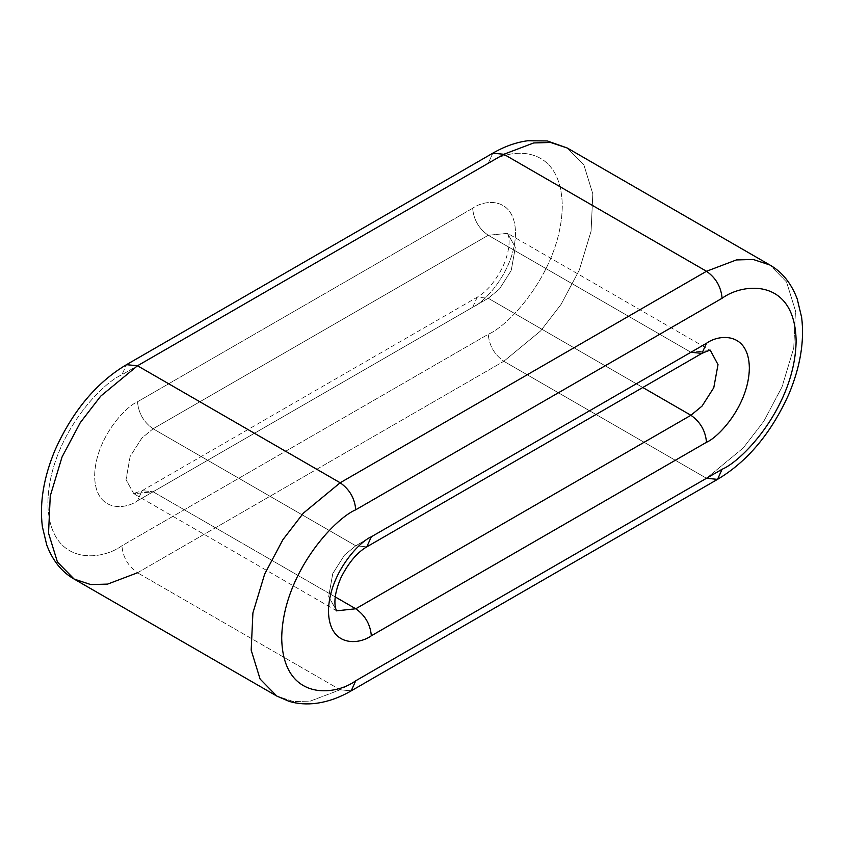 <?xml version="1.0" encoding="UTF-8"?>
<svg xmlns="http://www.w3.org/2000/svg" width="844" height="844" viewBox="0 0 844 844"><rect width="100%" height="100%" fill="white"/><g stroke="black" fill="none" stroke-linecap="round" stroke-linejoin="round"><path stroke-width="0.63" stroke-dasharray="4.22 3.17" d="M706.491 478.274L743.29 447.9L763.736 421.378L781.966 387.037L793.74 348.118L795.47 310.887L786.566 282.012L769.876 264.995L786.566 282.012L795.47 310.887L793.74 348.118L781.966 387.037L763.736 421.378L743.29 447.9L706.491 478.274L503.836 361.274L540.635 330.901L561.081 304.378L579.311 270.038L591.095 231.119L592.815 193.888L583.911 165.013L567.221 147.995L583.911 165.013L592.815 193.888L591.095 231.119L579.311 270.038L561.081 304.378L540.635 330.901L503.836 361.274L706.491 478.274L340.164 689.78L310.286 701.111L293.396 701.575L276.779 696.057L293.396 701.575L310.286 701.111L340.164 689.78L137.509 572.77L340.164 689.78L351.178 690.867L340.164 689.78L706.491 478.274L717.516 479.371M74.124 579.058L90.751 584.576L107.631 584.101L137.509 572.77L503.836 361.274C494.436 354.702 489.246 345.702 488.254 334.277L121.916 545.773C100.257 561.714 48.878 565.723 47.876 503.024C48.878 439.154 100.257 383.841 121.916 374.768L488.254 163.272C509.913 147.331 561.292 143.322 562.294 206.02C561.292 269.89 509.913 325.204 488.254 334.277C509.913 325.204 561.292 269.89 562.294 206.02C561.292 143.322 509.913 147.331 488.254 163.272L492.822 153.175L488.254 163.272L121.916 374.768L126.484 364.682L121.916 374.768C100.257 383.841 48.878 439.154 47.876 503.024C48.878 565.723 100.257 561.714 121.916 545.773L488.254 334.277C489.246 345.702 494.436 354.702 503.836 361.274L137.509 572.77C128.109 566.197 122.907 557.198 121.916 545.773C122.907 557.198 128.109 566.197 137.509 572.77M690.909 352.275L710.416 350.492L690.909 352.275L488.254 235.276L507.539 233.355L515.336 247.324L511.221 270.502L499.448 289.028L488.254 298.27L642.801 387.501L488.254 298.27L153.091 491.778L335.258 596.94L153.091 491.778L133.806 493.687L126.02 479.719L130.124 456.541L141.897 438.015L153.091 428.773L355.746 545.773L344.552 555.014L332.779 573.54L328.664 596.719L336.682 610.813L328.664 596.719L332.779 573.54L344.552 555.014L355.746 545.773L153.091 428.773L488.254 235.276L690.909 352.275L355.746 545.773L690.909 352.275L701.955 353.351M137.509 500.777L472.661 307.269C485.205 302.025 514.946 269.996 515.536 233.018C514.946 196.715 485.205 199.036 472.661 208.268L137.509 401.776C124.965 407.019 95.224 439.049 94.633 476.027C95.224 512.319 124.965 509.998 137.509 500.777C124.965 509.998 95.224 512.319 94.633 476.027C95.224 439.049 124.965 407.019 137.509 401.776C138.5 413.201 143.691 422.2 153.091 428.773L141.897 438.015L130.124 456.541L126.02 479.719L133.806 493.687L153.091 491.778L142.077 490.68L137.509 500.777L142.077 490.68L153.091 491.778L488.254 298.27L477.229 297.183L472.661 307.269L137.509 500.777M366.771 546.859L355.746 545.773L366.771 546.859M153.091 428.773C143.691 422.2 138.5 413.201 137.509 401.776L472.661 208.268C473.653 219.693 478.854 228.703 488.254 235.276L153.091 428.773M472.661 307.269L477.229 297.183L488.254 298.27L499.448 289.028L511.221 270.502L515.336 247.324L507.539 233.355L488.254 235.276C478.854 228.703 473.653 219.693 472.661 208.268C485.205 199.036 514.946 196.715 515.536 233.018C514.946 269.996 485.205 302.025 472.661 307.269M336.745 610.898L133.468 493.54L142.077 490.68L477.229 297.183C486.809 291.634 495.365 281.453 502.897 266.651C513.595 242.186 507.181 232.554 507.255 233.144L710.532 350.503"/><path stroke-width="1.27" d="M503.836 154.273L706.491 271.272L736.369 259.941L753.249 259.477L769.876 264.995L753.249 259.477L736.369 259.941L706.491 271.272L503.836 154.273L137.509 365.768L340.164 482.768L706.491 271.272L340.164 482.768L137.509 365.768L100.71 396.142L80.264 422.665L62.034 457.005L50.26 495.934L48.53 533.155L57.434 562.03L74.124 579.058L57.434 562.03L48.53 533.155L50.26 495.934L62.034 457.005L80.264 422.665L100.71 396.142L137.509 365.768L503.836 154.273L533.714 142.942L550.604 142.467L567.221 147.995L550.604 142.467L533.714 142.942L503.836 154.273L492.822 153.175L503.836 154.273M706.491 478.274L717.516 479.371L722.084 469.275L717.516 479.371L351.178 690.867L355.746 680.77L722.084 469.275C743.743 460.202 795.122 404.888 796.124 341.018C795.122 278.32 743.743 282.329 722.084 298.27L355.746 509.776C334.087 518.838 282.708 574.152 281.706 638.022C282.708 700.72 334.087 696.711 355.746 680.77L351.178 690.867C339.71 697.513 328.137 701.659 316.479 703.274C306.752 704.54 297.637 703.907 289.133 701.364L276.779 696.057L260.089 679.03L251.185 650.154L252.905 612.934L264.689 574.004L282.919 539.664L303.365 513.141L340.164 482.768L303.365 513.141L282.919 539.664L264.689 574.004L252.905 612.934L251.185 650.154L260.089 679.03L276.779 696.057L74.124 579.058L90.751 584.576L107.631 584.101L137.509 572.77M642.801 387.501L690.909 415.269L702.05 406.091L713.781 387.723L718.012 364.619L710.416 350.492L718.012 364.619L713.781 387.723L702.05 406.091L690.909 415.269L642.801 387.501M335.258 596.94L355.746 608.777L690.909 415.269C700.309 421.842 705.5 430.841 706.491 442.277L371.339 635.775C358.795 645.006 329.054 647.327 328.464 611.024C329.054 574.047 358.795 542.027 371.339 536.773L706.491 343.276C719.035 334.045 748.776 331.724 749.366 368.026C748.776 404.993 719.035 437.023 706.491 442.277C719.035 437.023 748.776 404.993 749.366 368.026C748.776 331.724 719.035 334.045 706.491 343.276L371.339 536.773L366.771 546.859L371.339 536.773C358.795 542.027 329.054 574.047 328.464 611.024C329.054 647.327 358.795 645.006 371.339 635.775C370.347 624.349 365.146 615.35 355.746 608.777L335.258 596.94M336.682 610.813L355.746 608.777L336.682 610.813M717.516 479.371C747.51 461.531 771.321 433.067 788.94 393.979C800.334 366.697 804.564 341.155 801.631 317.355L797.232 298.998C791.324 283.362 782.209 272.032 769.876 264.995L567.221 147.995L547.302 140.948L527.859 140.726C516.085 142.309 504.406 146.455 492.822 153.175L126.484 364.682L137.509 365.768L126.484 364.682C96.49 382.511 72.679 410.975 55.06 450.063C43.666 477.345 39.436 502.887 42.369 526.688L46.768 545.045C52.676 560.68 61.791 572.01 74.124 579.058M336.745 610.898C336.819 611.489 330.405 601.856 341.103 577.391C348.635 562.589 357.191 552.419 366.771 546.859L701.923 353.362L706.491 343.276L701.923 353.362L690.909 352.275M355.746 608.777C365.146 615.35 370.347 624.349 371.339 635.775L706.491 442.277C705.5 430.841 700.309 421.842 690.909 415.269L355.746 608.777M355.746 509.776C354.754 498.34 349.564 489.341 340.164 482.768C349.564 489.341 354.754 498.34 355.746 509.776L722.084 298.27C721.092 286.844 715.891 277.845 706.491 271.272C715.891 277.845 721.092 286.844 722.084 298.27C743.743 282.329 795.122 278.32 796.124 341.018C795.122 404.888 743.743 460.202 722.084 469.275L355.746 680.77C334.087 696.711 282.708 700.72 281.706 638.022C282.708 574.152 334.087 518.838 355.746 509.776M701.923 353.362C708.517 350.555 711.386 349.606 710.532 350.503"/></g></svg>
